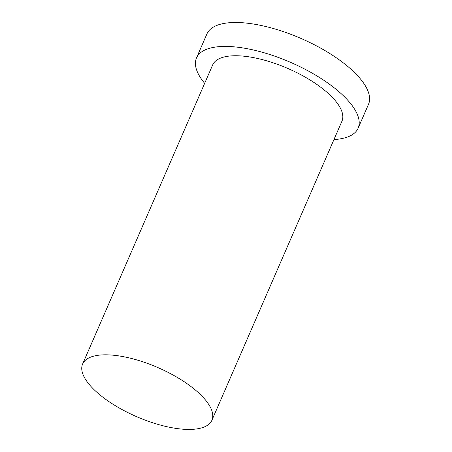 <?xml version="1.0" encoding="UTF-8"?>
<svg xmlns="http://www.w3.org/2000/svg" width="452" height="452" viewBox="0 0 452 452"><rect width="100%" height="100%" fill="white"/><g stroke="black" fill="none" stroke-linecap="round" stroke-linejoin="round"><path stroke-width="0.68" d="M191.055 429.4A70.495 26.753 -156.5 0 0 211.915 420.236A70.495 26.753 -156.5 0 0 157.934 367.595A70.495 26.753 -156.5 0 0 82.62 364.013A70.495 26.753 -156.5 0 0 115.785 405.958A70.495 26.753 -156.5 0 0 191.055 429.4M333.955 139.561A88.117 33.437 -156.5 0 0 358.12 128.193L368.521 104.265A88.117 33.437 -156.5 0 0 301.043 38.465A88.117 33.437 -156.5 0 0 206.897 33.99L196.496 57.918A88.117 33.437 -156.5 0 0 204.66 83.343M358.12 128.193A88.117 33.437 -156.5 0 0 290.642 62.393A88.117 33.437 -156.5 0 0 196.496 57.918M211.915 420.236L341.955 121.164A70.495 26.753 -156.5 0 0 287.975 68.523A70.495 26.753 -156.5 0 0 212.66 64.947L82.62 364.013"/></g></svg>
